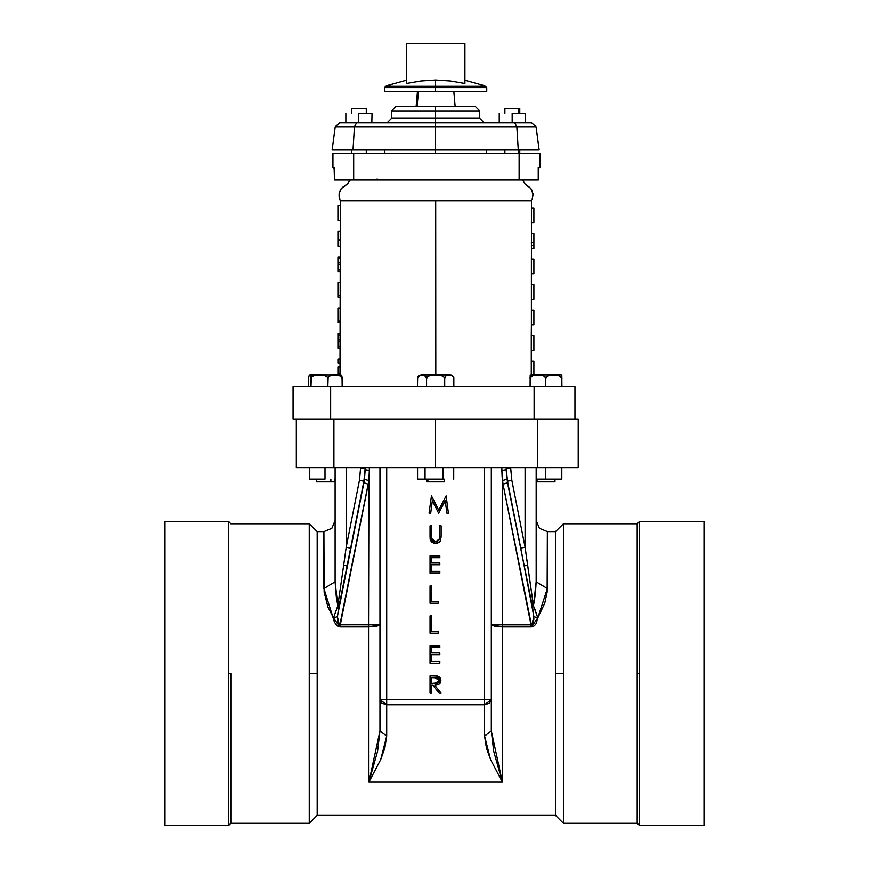 <?xml version="1.0" encoding="UTF-8"?>
<svg xmlns="http://www.w3.org/2000/svg" width="869" height="869" viewBox="0 0 869 869"><rect width="100%" height="100%" fill="white"/><g stroke="black" fill="none" stroke-linecap="round" stroke-linejoin="round"><path stroke-width="1.3" d="M464.893 81.11L464.893 83.576L450.316 81.056L435.63 80.046L435.63 86.085L385.651 86.085L384.467 87.66L435.63 87.66L384.467 87.66L384.467 91.484L486.792 91.484L486.792 87.66L435.63 87.66L435.63 91.484L435.63 87.66L486.792 87.66L485.608 86.085L435.63 86.085L435.63 87.66L435.63 86.085L485.608 86.085L464.893 80.306M406.377 80.306L385.651 86.085L435.63 86.085L435.63 80.046L420.965 81.056L406.377 83.576L406.377 81.132M385.456 91.484L486.792 91.484M406.377 83.576L406.377 43.45L464.893 43.45L464.893 83.576L464.893 43.45L406.377 43.45L406.377 83.576L420.965 81.056L435.63 80.046L450.316 81.056L464.893 83.576M532.132 199.338L533.055 194.884L531.806 190.17L529.351 186.998L524.691 183.489L522.573 180.024L538.335 180.024L538.28 167.337L539.888 167.337L539.888 153.498L519.097 153.498L539.888 153.498L539.888 167.337L538.28 167.337L538.28 180.024L334.576 180.024L350.261 180.024L347.785 183.489L342.973 186.933L340.387 190.072L339.073 193.581L339.16 197.22L340.3 200.793L354.476 200.782L340.3 200.793L340.279 220.4L337.954 220.4L340.279 220.4L340.029 373.225M494.124 200.793L488.074 200.793M476.505 200.793L473.703 200.793M523.268 180.024L523.833 181.969L523.268 180.024M574.996 418.999L574.996 386.509L330.676 386.509L330.676 418.999L293.049 418.999L293.049 386.509L293.049 418.999L534.12 418.999L534.12 386.509L534.12 418.999M435.749 374.973L435.727 200.782L354.476 200.782L435.727 200.782L435.749 374.973M340.224 242.364L340.246 231.317L337.954 231.317L340.246 231.317L340.235 244.841M340.051 360.939L340.04 364.871L340.04 363.079L337.954 363.079L337.954 359.288M340.029 373.203L340.029 373.811L337.954 373.811L337.954 366.979M334.608 167.902L332.946 167.337L334.098 168.488L332.946 167.337L332.946 153.498L519.097 153.498L332.946 153.498L332.946 167.337L334.619 167.337L334.619 180.024L334.619 167.956M531.524 200.793L435.727 200.782L531.524 200.793M531.296 350.424L531.317 335.771L531.296 350.424L533.892 350.424L533.892 335.771L531.317 335.771L533.892 335.771L533.892 350.424L531.296 350.424M531.339 324.854L531.361 310.2L531.339 324.854L533.892 324.854L533.892 310.2L531.361 310.2L533.892 310.2L533.892 324.854L531.339 324.854L531.328 335.771M531.372 299.284L531.393 284.641L531.372 299.284L533.892 299.284L533.892 284.641L531.393 284.641L533.892 284.641L533.892 299.284L531.372 299.284L531.372 310.2M531.415 273.713L531.437 259.071L531.415 273.713L533.892 273.713L533.892 259.071L531.437 259.071L533.892 259.071L533.892 273.713L531.415 273.713L531.404 284.641M531.47 248.349L531.491 233.5L531.47 242.342L533.892 242.342L533.892 233.5L531.491 233.5L531.459 242.277M531.459 244.547L531.47 246.753L531.47 245.438L533.892 245.438L533.892 248.523L531.47 248.523L533.892 248.523L533.892 242.342L531.47 242.342L531.47 245.438L533.892 245.438L533.892 233.5L531.491 233.5L531.502 222.583L533.892 222.583L531.502 222.583L531.535 207.93L533.892 207.93L531.535 207.93L531.546 200.793M531.263 374.973L531.285 361.341L531.263 374.973M526.353 418.999L330.676 418.999L330.676 386.509L293.049 386.509L558.463 386.509M348.773 181.99L349.566 180.024L348.773 181.99M334.478 179.981L334.098 168.488L334.435 180.024M339.877 199.598L339.073 193.581L341.126 188.986L347.785 183.489L350.261 180.024L353.737 180.024L353.737 153.498L353.737 180.024L519.097 180.024L519.097 153.498L519.097 180.024L522.573 180.024L524.691 183.489L531.111 189.062L532.979 193.678L532.252 199.055M377.157 178.873L377.157 180.002M560.483 374.973L561.808 375.31L561.885 386.509L561.754 375.126L560.733 374.973L530.22 375.126L530.09 386.509L530.199 377.787L533.436 375.517L542.354 375.506L544.939 376.744L545.721 378.428L546.514 376.755L549.121 375.517L557.072 375.31L560.342 376.364L561.613 378.428L561.743 375.126L560.722 374.973L531.252 374.973L530.188 375.202L530.09 378.428L531.328 376.375L534.544 375.31L542.354 375.506L544.472 376.364L545.721 378.428L546.981 376.375L549.121 375.517L558.191 375.506L561.504 377.787L561.613 386.509L574.974 386.509M538.335 168.488L539.888 167.337L538.335 168.488M334.619 179.981L334.576 167.663M531.502 217.304L531.448 222.583M531.513 207.93L531.502 213.937M533.892 222.583L533.892 207.93L533.892 222.583M531.47 247.752L531.47 248.338M531.459 248.523L531.448 246.557M531.448 244.211L531.448 242.342M533.892 361.341L533.892 374.973L533.892 361.341L531.285 361.341L533.892 361.341M531.274 368.423L531.263 365.882M531.263 365.262L531.285 362.015M340.3 220.4L340.3 209.831M340.29 205.747L337.954 205.747L337.954 220.4L337.954 205.747L340.29 205.747M340.3 231.317L340.279 243.255M340.268 244.569L340.235 246.34L337.954 246.34L340.213 246.34M340.224 245.84L340.224 240.159L337.954 240.159L337.954 246.34L337.954 240.159L340.224 240.159M337.954 231.317L337.954 240.159L337.954 231.317M340.257 244.102L340.268 242.038M340.268 256.887L340.246 271.53M340.17 271.53L337.954 271.53L340.17 271.53M340.17 270.031L337.954 270.031L337.954 271.53L337.954 270.031L340.224 270.031L340.235 264.393L337.954 264.393L337.954 270.031L337.954 264.393L340.181 264.393M340.181 262.894L337.954 262.894L337.954 264.393L337.954 262.894L340.235 262.894M337.954 258.386L337.954 262.894L337.954 258.386L340.192 258.386L337.954 258.386L337.954 256.887L340.192 256.887L337.954 256.887L337.954 258.386M340.127 297.1L337.954 297.1L340.127 297.1M340.137 295.601L337.954 295.601L337.954 297.1L337.954 295.601L340.192 295.601L340.203 282.458M340.148 282.458L337.954 282.458L337.954 295.601L337.954 282.458L340.148 282.458M340.094 322.671L337.954 322.671L340.094 322.671M340.094 321.172L337.954 321.172L337.954 322.671L337.954 321.172L340.159 321.172L340.17 308.028M340.116 308.028L337.954 308.028L337.954 321.172L337.954 308.028L340.116 308.028M340.17 333.587L340.159 348.241M340.061 348.241L337.954 348.241L340.061 348.241M340.061 346.742L337.954 346.742L337.954 348.241L337.954 346.742L340.127 346.742L340.137 341.104L337.954 341.104L337.954 346.742L337.954 341.104L340.072 341.104M340.072 339.605L337.954 339.605L337.954 341.104L337.954 339.605L340.137 339.486M337.954 335.097L337.954 339.605L337.954 335.097L340.083 335.097L337.954 335.097L337.954 333.587L340.083 333.587L337.954 333.587L337.954 335.097M337.954 366.903L337.954 373.811L340.029 373.811L340.072 367.044L337.954 367.044L340.04 367.044M337.954 359.158L340.051 359.158L337.954 359.158L337.954 363.079L340.04 363.079L340.051 360.689M340.116 367.044L340.029 374.973L334.38 374.973L340.094 375.842L342.18 378.428L341.636 375.517L340.04 374.973M340.051 359.364L337.954 359.364L340.148 359.158M531.328 122.811L435.63 122.811L435.63 126.722L516.816 126.722L514.665 122.811L435.63 122.811L435.63 118.314L391.571 118.314L391.571 110.928L435.63 110.928L435.63 106.431L396.068 106.431L475.191 106.431L435.63 106.431L435.63 110.928L391.571 110.928L396.068 106.431M387.063 122.811L391.571 118.314L435.63 118.314L435.63 110.928L435.63 118.314L479.699 118.314L484.196 122.811M525.452 122.811L525.452 113.285L525.452 122.811L531.611 122.811L536.075 126.722L531.611 122.811L514.665 122.811L516.816 126.722L536.075 126.722L516.816 126.722L518.282 149.685L539.095 149.685L536.075 126.722L539.095 149.685L518.282 149.685L516.816 126.722L435.63 126.722L435.63 149.685L518.282 149.685L332.164 149.685L435.63 149.685L435.63 153.498L435.63 126.722L354.443 126.722L352.977 149.685L354.443 126.722L335.184 126.722L332.164 149.685L335.184 126.722L435.63 126.722L435.63 122.811L339.649 122.811L335.184 126.722L339.649 122.811L356.605 122.811L354.443 126.722L356.605 122.811L435.63 122.811L435.63 118.314L479.699 118.314L479.699 110.928L435.63 110.928L479.699 110.928L475.191 106.431M545.721 479.177L561.863 479.177L536.195 479.177L545.721 479.177L545.721 467.641L545.721 479.177M561.602 467.641L561.602 479.177L561.602 467.641M561.863 467.641L561.863 479.177L561.863 467.641M443.092 479.177L425.006 479.177L443.092 479.177L443.092 467.641L443.092 479.177M417.554 479.177L425.006 479.177L425.006 467.641L425.006 479.177L417.554 479.177L417.554 467.641L417.554 479.177M453.727 467.641L453.727 479.177L453.727 467.641M418.369 91.484L417.131 106.431L418.369 91.484M518.511 108.527L518.511 113.285L518.511 108.527L519.771 108.527L504.922 108.527L518.511 108.527M518.511 149.685L518.511 153.498L518.511 149.685M506.192 108.527L505.508 108.527M366.294 108.527L366.294 113.285L366.349 108.527L351.5 108.527L366.294 108.527M366.294 149.685L366.294 153.498L366.294 149.685M358.701 113.285L371.802 113.285L358.701 113.285L358.701 122.811L358.701 113.285M372.019 113.285L371.802 122.811L372.019 113.285M345.819 122.811L345.819 113.285L345.819 122.811M512.134 113.285L525.234 113.285L512.134 113.285L512.134 122.811L512.134 113.285M525.452 113.285L525.234 122.811L525.452 113.285M499.251 122.811L499.251 113.285L499.251 122.811M330.839 479.177L330.839 481.806L334.293 481.806L330.839 481.806L330.839 479.177M316.294 481.806L330.839 481.806L316.327 481.806L316.294 479.177M310.591 374.973L335.01 375.126L330.948 375.506L328.2 377.2L327.83 386.509L327.417 377.211L324.202 375.506L319.39 375.126L314.567 375.517L311.374 377.222L310.961 386.509L310.896 377.211L310.407 375.506L309.321 375.202L308.43 377.787L308.419 386.509L308.484 377.222L309.69 375.126L310.754 376.364L310.961 378.428L312.286 376.375L315.762 375.31L324.202 375.506L326.983 376.744L327.83 378.428L328.569 376.722L330.948 375.506L339.106 375.506L342.082 377.787L342.18 386.509L342.114 377.222L341.213 375.18M315.588 375.126L311.493 375.506M339.996 374.973L309.375 375.18M325.028 479.177L309.418 479.177L325.028 479.177L325.028 467.641L325.028 479.177M309.418 479.177L309.418 467.641L309.418 479.177M450.381 374.973L421.986 375.126L425.223 375.842L426.538 378.428L427.982 376.375L431.719 375.31L440.822 375.506L443.288 376.364L444.743 378.428L445.46 376.375L446.688 375.517L451.88 375.506L453.781 377.787L453.846 386.509L453.759 377.689L451.163 375.06L420.9 374.973L425.821 376.375L424.583 375.506M451.5 375.375L453.118 376.364L453.846 378.417M426.538 386.509L426.538 378.428L426.538 386.509L426.538 378.428L427.982 376.375L431.719 375.31L439.54 375.31L443.288 376.364L444.743 378.428L445.189 376.755L446.688 375.517L450.62 375.202M427.852 479.177L427.852 481.806L444.635 481.806L427.852 481.806L427.852 479.177M426.646 481.806L427.852 481.806L426.646 481.806L426.646 479.177M444.743 378.428L444.743 386.509M447.698 375.234L446.699 375.506M446.905 375.43L446.069 375.842M443.244 376.342L441.104 375.571M438.802 375.234L437.976 375.18M436.955 375.136L436.357 375.126M432.48 375.234L431.719 375.31M431.133 375.386L430.448 375.506M418.326 376.201L419.412 375.506L418.174 376.353L417.435 378.417L417.435 386.509L417.674 377.2L419.412 375.506L421.997 375.126L419.803 375.375M426.082 376.744L426.538 378.428M447.948 375.202L447.339 375.31M438.215 375.191L437.509 375.158M432.871 375.212L431.763 375.31M431.545 375.332L430.459 375.506M430.166 375.571L429.177 375.842M420.042 375.31L419.412 375.506M443.429 481.806L444.157 481.806M536.988 479.177L536.988 481.806L554.987 481.806L554.987 479.177L554.987 481.806L536.988 481.806L536.988 479.177M545.721 378.428L545.721 386.509L545.721 378.428M561.885 386.509L561.776 377.787M561.743 375.126L561.885 378.428M521.443 551.902L507.442 482.751L506.149 469.792L506.833 479.275M349.849 551.902L363.839 482.751L365.143 467.967L360.689 467.967L359.473 480.307L346.22 547.264L346.22 467.641L346.22 547.264L359.473 480.307L360.689 467.641L365.143 467.967L363.839 481.165L350.587 548.122L346.22 547.264L350.587 548.122L347.068 565.893L343.711 565.024L346.22 547.264L343.711 565.024L347.068 565.893L338.877 606.605L337.878 605.802L343.711 565.024L337.878 605.802L333.511 617.902L327.895 606.953L324.137 592.115L323.963 531.654L317.174 531.654L317.174 673.486L317.174 531.654L323.963 531.654L331.828 528.395L335.097 520.52M309.255 673.486L317.174 673.486L317.174 815.328L555.497 815.328L555.497 673.486L563.416 673.486L563.416 523.735L563.416 823.247L637.238 823.247L637.238 673.486L639.541 673.486L639.541 521.422L639.541 825.55L704.042 825.55L704.042 521.422L639.541 521.422L704.042 521.422L704.042 825.55L639.541 825.55L639.541 673.486L637.238 673.486L637.238 523.735L637.238 823.247L563.416 823.247L563.416 673.486L555.497 673.486L555.497 531.654L555.497 815.328L317.174 815.328L317.174 673.486L309.255 673.486L309.255 523.735L309.255 823.247L309.255 673.486M230.817 673.486L230.817 823.247L309.255 823.247L230.817 823.247L230.817 673.486L228.514 673.486L230.817 673.486M228.514 521.422L228.514 673.486L228.514 521.422L164.958 521.422L164.958 825.55L228.514 825.55L228.514 673.486L228.514 825.55L164.958 825.55L164.958 521.422L228.514 521.422L230.817 523.735L309.255 523.735L230.817 523.735M296.307 467.641L333.924 467.641L333.924 418.999L333.924 467.641L435.641 467.641L435.641 418.999L435.641 467.641L578.222 467.641M533.414 605.802L532.404 606.605L533.414 605.802L536.195 581.817L547.318 588.487L537.77 617.902L533.414 605.802L527.581 565.024L524.213 565.893L527.581 565.024L525.061 547.264L520.694 548.122L507.442 481.165L511.808 480.307L507.442 481.165L506.149 467.967L510.603 467.641L511.808 480.307L510.603 467.967L506.149 467.967L507.442 482.751L524.213 565.893L520.694 548.122L525.061 547.264L511.808 480.307L525.061 547.264L525.061 467.641L525.061 547.264L533.414 605.802L535.434 593.755L536.195 581.817L547.318 588.487L547.318 531.654L555.497 531.654L547.318 531.654L547.144 592.126L544.733 603.216L537.77 617.902L536.162 623.464L534.305 625.799L531.437 626.842L502.434 626.842L502.434 782.143L368.847 782.143L368.847 626.842L339.855 626.842L336.976 625.799L334.5 622.117L323.963 588.487L335.097 581.817L335.097 467.641L335.097 581.817L336.249 596.764L337.878 605.802L338.877 606.605L337.389 616.642L333.511 617.902L337.878 605.802L335.097 581.817L323.963 588.487L323.963 531.654M637.238 523.735L563.416 523.735L637.238 523.735L639.541 521.422M386.662 699.675L484.62 699.675L484.62 467.641L484.62 699.675L386.662 699.675L386.662 467.641L386.662 699.675L379.981 699.675L379.981 467.641L379.981 730.981L379.981 699.675L386.662 699.675L386.662 704.792L484.62 704.792L484.62 736.097L486.379 747.937L490.594 759.528L502.434 782.143L368.847 782.143L380.687 759.528L384.902 747.937L386.662 736.097L386.662 704.792L379.981 699.675L381.936 703.293L386.662 704.792L386.662 699.675M436.314 675.93L430.014 675.843L430.014 693.136L431.567 693.136L431.567 685.152L432.827 685.152L439.182 693.136L441.104 693.136L434.75 685.152L435.847 685.109L434.75 685.152L441.104 693.136L439.182 693.136L432.827 685.152L431.567 685.152L431.567 693.136L430.014 693.136L430.014 675.843L437.585 676.125L436.423 675.941L440.833 679.71M438.128 676.299L440.17 677.939L438.802 676.636M440.768 679.33L440.17 677.939M440.876 680.742L434.75 685.152M436.173 685.087L439.41 683.881L440.855 681.014M438.258 684.587L437.628 684.815M431.567 537.107L432.632 540.703M432.632 540.714L435.293 541.843M435.423 541.843L438.878 540.105L436.596 541.735M439.377 538.943L439.551 525.886L441.104 525.886L441.104 536.336L435.727 543.636L430.318 539.986L430.014 525.886L431.567 525.886L431.632 538.552L435.641 541.854L439.377 538.943L439.551 536.249L439.529 537.596M441.094 536.977L440.301 540.942M436.379 543.603L439.247 542.289L436.368 543.603L433.577 543.299L435.727 543.636M432.393 542.723L431.382 541.876M431.1 541.539L430.014 536.336L430.133 538.954M296.286 418.999L296.286 467.641L537.368 467.641L537.368 418.999L578.222 418.999M519.955 418.999L537.368 418.999L537.368 467.641L578.243 467.641L578.243 418.999L537.368 418.999M536.195 581.817L536.195 467.641L536.195 581.817M491.3 730.981L491.3 467.641L491.3 699.675L484.62 699.675L491.3 699.675L484.62 704.792L484.62 699.675L484.62 704.792L489.345 703.293L491.3 699.675L491.3 730.981L484.62 736.097L491.3 730.981L493.679 751.305L502.434 782.143L491.3 730.981M502.434 480.524L502.032 475.506L503.075 484.239L531.437 624.757L502.434 624.757L502.434 480.59L502.434 624.757L491.3 624.724L494.537 626.201L502.434 626.842L502.434 782.143L490.594 759.528L484.62 736.097L484.62 704.792L386.662 704.792L386.662 736.097L379.981 730.981L377.602 751.305L368.847 782.143L368.847 626.842L376.744 626.201L379.981 624.724L339.855 624.757L368.847 480.59L368.847 624.757L369.379 467.641L367.739 467.641L369.379 467.641L369.379 470.411L365.143 469.792L365.143 467.641L363.839 482.751L363.839 481.165L359.473 480.307L363.839 481.165L350.587 548.122M506.149 467.641L506.149 469.792L506.149 467.641L504.922 467.641M507.442 481.165L506.475 474.615M364.448 479.275L365.143 469.792L369.379 470.411L368.847 480.59L364.437 479.33L368.847 480.59L368.206 484.239L363.839 482.751L368.206 484.239L339.855 626.842L333.511 617.902L337.389 616.642L337.802 622.345L339.268 624.713L368.847 624.757L368.847 626.842L339.855 626.842L337.389 616.642L363.839 482.751L365.143 469.792M534.598 608.572L537.77 617.902L531.437 626.842L503.075 484.239L507.442 482.751L503.075 484.239L502.434 480.59L506.844 479.33L502.434 480.59L501.902 470.411L506.149 469.792L501.902 470.411L501.902 467.641L503.542 467.641L501.902 467.641L502.032 475.506M366.37 467.641L365.143 467.641M504.911 467.641L505.823 467.641M520.694 548.122L533.892 616.642L537.77 617.902L533.892 616.642L531.437 626.842L502.434 626.842L502.434 624.757L532.013 624.713L533.479 622.345L533.892 618.934L532.654 607.844L507.442 482.751L506.149 469.792M502.434 624.757L502.434 626.842L491.3 624.724L502.434 624.757M368.847 624.757L379.981 624.724L368.847 626.842L368.847 624.757M379.981 730.981L368.847 782.143L380.687 759.528L386.662 736.097L379.981 730.981M430.687 513.199L429.123 513.199L431.415 495.895L438.78 510.092L446.123 495.895L448.426 513.199L446.862 513.199L445.21 500.75L438.617 513.199L432.338 500.718L430.687 513.199L429.123 513.199L431.415 495.895L438.78 510.092L446.123 495.895L448.426 513.199L446.862 513.199L445.21 500.75L438.617 513.199L432.338 500.718L430.687 513.199M430.133 538.976L430.253 539.725M437.487 541.398L439.279 539.247M432.219 540.225L431.893 539.595M430.014 536.336L430.014 525.886L431.567 525.886L431.567 536.249M439.551 536.923L439.551 525.886L441.104 525.886L441.104 536.336M440.811 539.53L440.648 540.16M440.257 541.039L439.475 542.06M437.628 543.31L437.009 543.494M431.567 571.4L431.567 564.752L431.567 571.4L439.779 571.4L439.779 573.182L430.014 573.182L430.014 555.878L439.779 555.878L439.779 557.648L431.567 557.648L431.567 562.971L439.779 562.971L439.779 564.752L431.567 564.752L431.567 571.4L439.779 571.4L439.779 573.182L430.014 573.182L430.014 555.878L439.779 555.878L439.779 557.648L431.567 557.648L431.567 562.971L431.567 557.648M431.567 562.971L439.779 562.971L439.779 564.752L431.567 564.752M430.014 603.173L430.014 585.869L431.567 585.869L431.567 601.391L438.226 601.391L438.226 603.173L430.014 603.173L430.014 585.869L431.567 585.869L431.567 601.391L438.226 601.391L438.226 603.173L430.014 603.173M430.014 633.164L430.014 615.86L431.567 615.86L431.567 631.383L438.226 631.383L438.226 633.164L430.014 633.164L430.014 615.86L431.567 615.86L431.567 631.383L438.226 631.383L438.226 633.164L430.014 633.164M431.567 661.374L431.567 654.715L431.567 661.374L439.779 661.374L439.779 663.145L430.014 663.145L430.014 645.852L439.779 645.852L439.779 647.622L431.567 647.622L431.567 652.945L439.779 652.945L439.779 654.715L431.567 654.715L431.567 661.374L439.779 661.374L439.779 663.145L430.014 663.145L430.014 645.852L439.779 645.852L439.779 647.622L431.567 647.622L431.567 652.945L431.567 647.622M431.567 652.945L439.779 652.945L439.779 654.715L431.567 654.715M431.567 683.382L431.567 677.614L437.074 677.787L438.91 679.026L439.225 681.231L438.106 682.762L431.567 683.382L431.567 677.614L434.815 677.614L431.567 677.614L431.567 683.382L434.739 683.403L431.567 683.382M431.567 685.152L432.827 685.152M435.847 685.109L436.933 684.978M437.205 684.924L437.857 684.739M438.964 684.207L439.421 683.87M440.105 683.11L440.876 680.09M434.457 675.843L433.479 675.843M439.225 681.231L434.739 683.403L439.323 680.655M438.649 678.689L439.193 679.591M439.334 680.46L434.815 677.614M531.317 350.424L531.296 361.341M531.448 259.071L531.47 248.121M384.815 149.685L384.815 153.498M486.444 149.685L486.444 153.498M455.139 106.431L453.835 91.484M416.121 106.431L417.435 91.484M519.771 153.498L519.771 149.685M519.771 113.285L519.771 108.527M504.922 153.498L504.922 149.685M504.922 113.285L504.922 108.527M366.349 153.498L366.349 149.685M366.349 113.285L366.349 108.527M351.5 153.498L351.5 149.685M351.5 113.285L351.5 108.527M334.293 479.177L334.293 481.806M444.635 479.177L444.635 481.806M420.9 374.973L417.468 378.015M554.987 479.177L554.987 481.806M317.174 531.654L309.255 523.735M555.497 531.654L563.416 523.735M547.318 531.654L539.453 528.395L536.195 520.52M228.514 825.55L230.817 823.247M639.541 825.55L637.238 823.247M563.416 823.247L555.497 815.328M309.255 823.247L317.174 815.328"/></g></svg>

